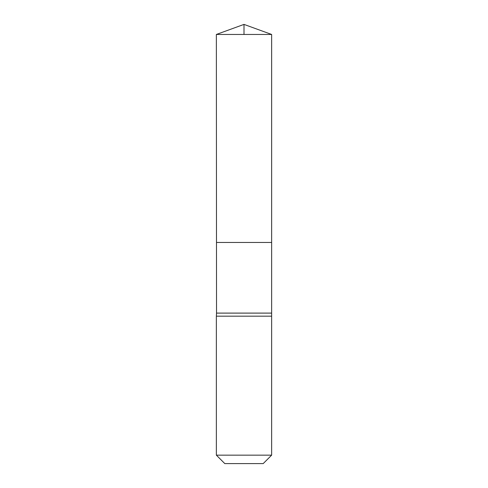 <?xml version="1.0" encoding="UTF-8"?>
<svg xmlns="http://www.w3.org/2000/svg" width="488" height="488" viewBox="0 0 488 488"><rect width="100%" height="100%" fill="white"/><g stroke="black" fill="none" stroke-linecap="round" stroke-linejoin="round"><path stroke-width="0.73" d="M271.468 313.107L216.532 313.107L216.489 242.463L271.511 242.463L216.489 242.463L216.361 34.459L271.639 34.459L271.639 316.175L216.361 316.175L216.532 313.107M271.639 455.151L216.361 455.151L224.803 463.6L263.197 463.6L271.639 455.151L271.639 316.175M216.361 455.151L216.361 316.175M216.361 34.459L244 24.4L271.639 34.459M244 34.459L244 24.4L216.361 34.459L216.489 242.463L244 242.463"/></g></svg>
